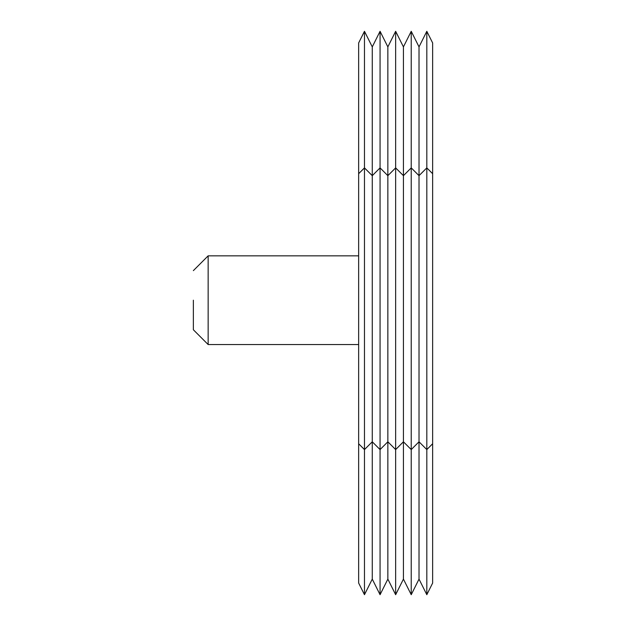 <?xml version="1.0" encoding="UTF-8"?>
<svg xmlns="http://www.w3.org/2000/svg" width="626" height="626" viewBox="0 0 626 626"><rect width="100%" height="100%" fill="white"/><g stroke="black" fill="none" stroke-linecap="round" stroke-linejoin="round"><path stroke-width="0.94" d="M358.651 358.878L358.651 241.519L358.651 255.838L208.153 255.838L208.153 344.55L358.651 344.55L358.651 358.878M358.651 443.764L364.473 449.585L372.267 441.792L380.06 449.585L387.854 441.792L395.648 449.585L403.434 441.792L411.227 449.585L419.021 441.792L419.021 175.671L411.227 167.885L403.434 175.671L395.648 167.885L387.854 175.671L380.06 167.885L372.267 175.671L364.473 167.885L358.651 173.699L358.651 583.056L364.473 594.7L372.267 579.113L380.06 594.7L387.854 579.113L395.648 594.7L403.434 579.113L411.227 594.7L419.021 579.113L426.815 594.7L432.636 583.056L432.636 42.944L426.815 31.3L426.815 167.885L419.021 175.671L419.021 46.887L426.815 31.3M358.651 173.699L358.651 42.944L364.473 31.3L372.267 46.887L380.06 31.3L387.854 46.887L395.648 31.3L403.434 46.887L411.227 31.3L419.021 46.887M432.636 173.699L426.815 167.885L426.815 449.585L432.636 443.764M411.227 594.7L411.227 31.3M403.434 579.113L403.434 46.887M395.648 594.7L395.648 31.3M387.854 579.113L387.854 46.887M380.06 594.7L380.06 31.3M372.267 579.113L372.267 46.887M364.473 594.7L364.473 31.3M419.021 579.113L419.021 441.792L426.815 449.585L426.815 594.7M193.364 300.198L193.364 329.769L193.364 300.198M193.364 329.769L208.153 344.55M193.364 270.628L208.153 255.838"/></g></svg>

